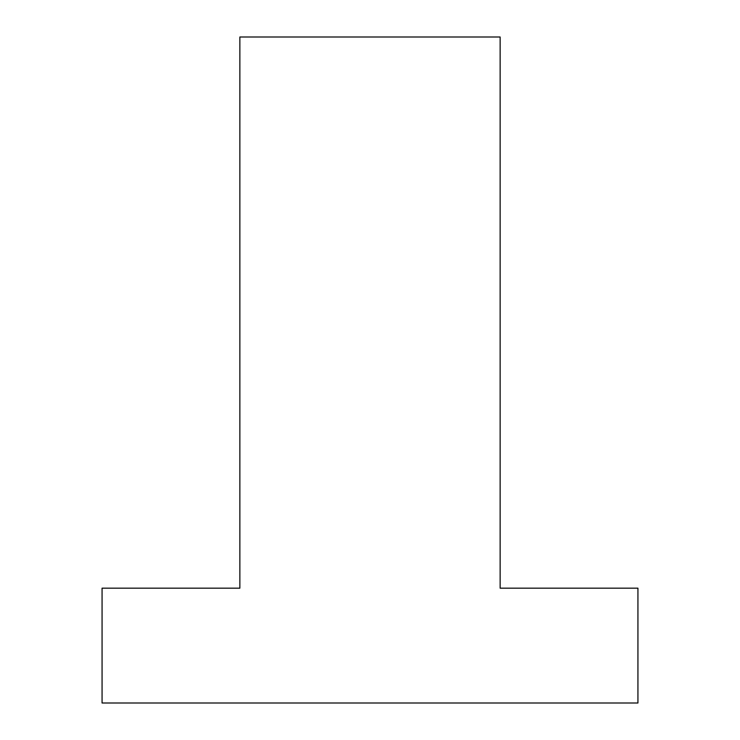 <?xml version="1.0" encoding="UTF-8"?>
<svg xmlns="http://www.w3.org/2000/svg" width="740" height="740" viewBox="0 0 740 740"><rect width="100%" height="100%" fill="white"/><g stroke="black" fill="none" stroke-linecap="round" stroke-linejoin="round"><path stroke-width="1.11" d="M155.659 588.171L239.862 588.171L102.065 588.171L102.065 703L637.936 703L637.936 588.171L500.138 588.171L584.341 588.171L500.138 588.171L500.138 37L239.862 37L239.862 588.171L155.659 588.171"/></g></svg>
